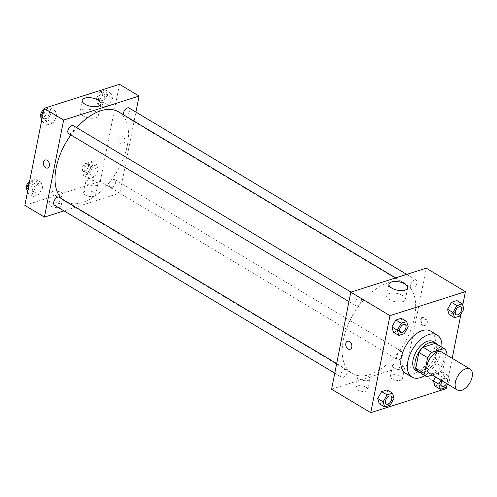 <?xml version="1.0" encoding="UTF-8"?>
<svg xmlns="http://www.w3.org/2000/svg" width="497" height="497" viewBox="0 0 497 497"><rect width="100%" height="100%" fill="white"/><g stroke="black" fill="none" stroke-linecap="round" stroke-linejoin="round"><path stroke-width="0.37" stroke-dasharray="2.48 1.86" d="M441.796 352.069A12.27 6.902 -59.1 0 1 443.871 359.921A12.27 6.902 -59.1 0 1 437.646 370.762A12.27 6.902 -59.1 0 1 429.178 373.117M432.278 374.974L439.236 372.762A16.482 9.269 -59.1 0 0 443.349 367.494L445.915 354.535M418.232 371.464L430.532 367.544L439.236 372.762M443.349 367.494L434.651 362.282L437.782 346.465L446.48 351.683M434.651 362.282A16.482 9.269 -59.1 0 1 430.532 367.544M435.335 343.29A16.482 9.269 -59.1 0 1 437.782 346.465M420.058 372.557A16.873 9.493 120.9 0 0 423.848 372.197A16.873 9.493 120.9 0 0 436.316 359.648A16.873 9.493 120.9 0 0 437 344.291M433.285 341.601A16.873 9.493 -59.1 0 1 436.136 352.404A16.873 9.493 -59.1 0 1 421.673 370.892A16.873 9.493 -59.1 0 1 415.933 370.545M441.852 347.198A24.539 13.804 -59.1 0 1 441.373 350.733A24.539 13.804 -59.1 0 1 424.91 375.465M430.7 331.108A24.539 13.804 -59.1 0 1 434.85 346.825A24.539 13.804 -59.1 0 1 422.4 368.501A24.539 13.804 -59.1 0 1 405.465 373.21M446.76 385.827L452.208 358.312M460.936 314.241L462.744 305.127M445.784 387.554L440.348 384.293L434.906 386.026L440.348 384.293L444.275 377.36L442.752 372.166L437.304 373.893L435.577 376.95L437.304 373.893L442.746 377.155L441.013 380.211M390.12 405.272L384.684 402.011L379.236 403.744L384.684 402.011L388.604 395.078L387.088 389.884L388.604 395.078L394.046 398.339M404.297 333.68L398.861 330.424L393.413 332.158L398.861 330.424L402.781 323.491L401.259 318.291L402.781 323.491L408.223 326.753M459.961 315.962L454.525 312.706L449.077 314.439L454.525 312.706L458.445 305.773L456.923 300.573L458.445 305.773L463.887 309.035M350.093 349.279L350.093 349.279A4.218 2.939 -107.7 0 0 351.882 345.738A4.218 2.939 -107.7 0 0 349.546 341.557A4.218 2.939 -107.7 0 0 347.533 341.24L347.533 341.24M402.812 301.617A9.549 4.249 11.2 0 0 405.409 299.411A9.549 4.249 11.2 0 0 396.867 293.392A9.549 4.249 11.2 0 0 386.672 295.703A9.549 4.249 11.2 0 0 392.139 300.865A9.549 4.249 11.2 0 0 402.812 301.617M423.531 324.951A4.218 2.939 -107.7 0 0 425.544 325.262A4.218 2.939 -107.7 0 0 427.066 320.354A4.218 2.939 -107.7 0 0 422.984 317.229A4.218 2.939 -107.7 0 0 421.195 320.77A4.218 2.939 -107.7 0 0 423.531 324.951M331.592 389.213L407.043 365.196L446.2 388.666M407.043 365.196L426.252 268.163M422.469 325.286A4.218 2.939 72.3 0 1 420.139 321.105A4.218 2.939 72.3 0 1 421.928 317.564A4.218 2.939 72.3 0 1 426.01 320.689A4.218 2.939 72.3 0 1 424.488 325.603A4.218 2.939 72.3 0 1 422.469 325.286M357.467 385.97A6.138 2.727 11.2 0 0 355.796 387.387A6.138 2.727 11.2 0 0 361.288 391.251A6.138 2.727 11.2 0 0 367.836 389.766A6.138 2.727 11.2 0 0 364.32 386.449A6.138 2.727 11.2 0 0 357.467 385.97M392.046 374.962A6.138 2.727 11.2 0 0 390.381 376.378A6.138 2.727 11.2 0 0 395.867 380.242A6.138 2.727 11.2 0 0 402.415 378.764A6.138 2.727 11.2 0 0 398.898 375.44A6.138 2.727 11.2 0 0 392.046 374.962M359.598 375.185A6.138 2.727 -168.8 0 1 366.457 375.67A6.138 2.727 -168.8 0 1 369.967 378.987A6.138 2.727 -168.8 0 1 363.419 380.472A6.138 2.727 -168.8 0 1 357.933 376.602A6.138 2.727 -168.8 0 1 359.598 375.185M394.183 364.183A6.138 2.727 -168.8 0 1 401.036 364.661A6.138 2.727 -168.8 0 1 404.552 367.979A6.138 2.727 -168.8 0 1 398.004 369.464A6.138 2.727 -168.8 0 1 392.512 365.593A6.138 2.727 -168.8 0 1 394.183 364.183M410.702 285.036A4.603 2.591 -59.1 0 1 413.032 280.973A4.603 2.591 -59.1 0 1 416.206 280.091A4.603 2.591 -59.1 0 1 416.064 285.365A4.603 2.591 -59.1 0 1 411.479 287.98A4.603 2.591 -59.1 0 1 410.702 285.036M347.148 372.34A4.603 2.591 -59.1 0 1 344.812 376.409A4.603 2.591 -59.1 0 1 341.638 377.291A4.603 2.591 -59.1 0 1 341.781 372.011A4.603 2.591 -59.1 0 1 346.372 369.395A4.603 2.591 -59.1 0 1 347.148 372.34M402.812 354.622A4.603 2.591 -59.1 0 1 400.476 358.691A4.603 2.591 -59.1 0 1 397.302 359.573A4.603 2.591 -59.1 0 1 397.451 354.293A4.603 2.591 -59.1 0 1 402.036 351.677A4.603 2.591 -59.1 0 1 402.812 354.622M361.319 300.753A4.603 2.591 -59.1 0 1 358.989 304.816A4.603 2.591 -59.1 0 1 355.815 305.698A4.603 2.591 -59.1 0 1 355.958 300.424A4.603 2.591 -59.1 0 1 360.542 297.809A4.603 2.591 -59.1 0 1 361.319 300.753M414.554 317.347A52.148 29.329 -59.1 0 1 388.095 363.413A52.148 29.329 -59.1 0 1 352.112 373.421A52.148 29.329 -59.1 0 1 353.765 313.607A52.148 29.329 -59.1 0 1 405.732 283.961A52.148 29.329 -59.1 0 1 414.554 317.347M118.572 111.844A52.148 29.329 -59.1 0 1 127.387 145.236A52.148 29.329 -59.1 0 1 100.934 191.302A52.148 29.329 -59.1 0 1 64.952 201.304A52.148 29.329 -59.1 0 1 61.74 198.8M70.916 134.948A52.148 29.329 -59.1 0 1 76.743 127.71M123.567 114.838A4.603 2.591 120.9 0 0 124.312 115.869A4.603 2.591 120.9 0 0 128.897 113.254A4.603 2.591 120.9 0 0 129.046 107.973M59.205 197.284A4.603 2.591 -59.1 0 1 59.982 200.229A4.603 2.591 -59.1 0 1 57.652 204.292A4.603 2.591 -59.1 0 1 54.477 205.174M115.646 182.511A4.603 2.591 -59.1 0 1 113.316 186.574A4.603 2.591 -59.1 0 1 110.141 187.456A4.603 2.591 -59.1 0 1 110.284 182.182A4.603 2.591 -59.1 0 1 114.869 179.566A4.603 2.591 -59.1 0 1 115.646 182.511M73.382 125.691A4.603 2.591 -59.1 0 1 74.159 128.642A4.603 2.591 -59.1 0 1 71.823 132.705A4.603 2.591 -59.1 0 1 68.648 133.587M24.85 205.367L100.301 181.349L119.876 193.084L63.983 210.877M119.876 193.084L135.917 112.092M50.88 206.062A6.138 2.727 11.2 0 0 57.192 207.653A6.138 2.727 11.2 0 0 61.094 205.92A6.138 2.727 11.2 0 0 57.577 202.602A6.138 2.727 11.2 0 0 50.725 202.117A6.138 2.727 11.2 0 0 49.054 203.534A6.138 2.727 11.2 0 0 50.88 206.062M93.846 192.389A6.138 2.727 11.2 0 0 85.304 191.115A6.138 2.727 11.2 0 0 83.639 192.532A6.138 2.727 11.2 0 0 89.125 196.396A6.138 2.727 11.2 0 0 95.672 194.911A6.138 2.727 11.2 0 0 93.846 192.389M101.655 101.922L105.581 94.989L111.024 93.256L112.546 98.456L108.619 105.383L103.177 107.116L101.655 101.922L103.177 107.116L108.619 105.383L112.546 98.456L111.024 93.256L105.581 94.989L101.655 101.922L96.219 98.661L97.741 103.861L103.183 102.127L107.11 95.194L105.588 89.994L100.139 91.728L96.219 98.661M45.991 119.64L49.911 112.707L55.36 110.974L56.882 116.174L52.955 123.107L47.513 124.834L45.991 119.64L47.513 124.834L52.955 123.107L56.882 116.174L55.36 110.974L49.911 112.707L45.991 119.64L42.264 117.404M31.814 191.227L35.741 184.294L41.183 182.561L42.705 187.76L38.785 194.694L33.336 196.427L31.814 191.227L33.336 196.427L38.785 194.694L42.705 187.76L41.183 182.561L35.741 184.294L31.814 191.227L28.093 188.997M100.301 181.349L119.51 84.316M98.369 170.042L94.449 176.975L89 178.709L87.478 173.509L91.405 166.576L96.847 164.842L98.369 170.042L96.847 164.842L91.405 166.576L87.478 173.509L89 178.709L94.449 176.975L98.369 170.042L92.933 166.781L91.411 161.587L85.962 163.32L82.042 170.247L83.564 175.447L89.006 173.714L92.933 166.781M52.856 191.339A6.138 2.727 -168.8 0 1 59.715 191.817A6.138 2.727 -168.8 0 1 63.225 195.141A6.138 2.727 -168.8 0 1 56.677 196.619A6.138 2.727 -168.8 0 1 51.191 192.755A6.138 2.727 -168.8 0 1 52.856 191.339M87.441 180.33A6.138 2.727 -168.8 0 1 94.293 180.815A6.138 2.727 -168.8 0 1 97.81 184.132A6.138 2.727 -168.8 0 1 91.262 185.617A6.138 2.727 -168.8 0 1 85.77 181.747A6.138 2.727 -168.8 0 1 87.441 180.33M118.876 138.209A4.218 2.939 -107.7 0 0 119.907 142.558A4.218 2.939 -107.7 0 0 123.15 144.024A4.218 2.939 -107.7 0 0 124.672 139.11A4.218 2.939 -107.7 0 0 120.591 135.985A4.218 2.939 -107.7 0 0 118.876 138.209A4.218 2.939 72.3 0 1 120.591 135.985A4.218 2.939 72.3 0 1 124.672 139.11A4.218 2.939 72.3 0 1 123.15 144.024A4.218 2.939 72.3 0 1 119.907 142.558A4.218 2.939 72.3 0 1 118.876 138.209M95.822 111.632A9.549 4.249 11.2 0 0 86 109.147A9.549 4.249 11.2 0 0 79.93 111.85A9.549 4.249 11.2 0 0 88.472 117.87A9.549 4.249 11.2 0 0 98.667 115.565A9.549 4.249 11.2 0 0 95.822 111.632M47.7 168.042L47.7 168.036A4.218 2.939 -107.7 0 0 49.414 165.812A4.218 2.939 -107.7 0 0 48.389 161.463A4.218 2.939 -107.7 0 0 45.146 160.003L45.146 160.003M104.805 95.927A4.603 2.591 -59.1 0 1 102.469 99.99A4.603 2.591 -59.1 0 1 99.294 100.872A4.603 2.591 -59.1 0 1 99.443 95.598A4.603 2.591 -59.1 0 1 104.028 92.982A4.603 2.591 -59.1 0 1 104.805 95.927M97.741 103.861L103.177 107.116M103.183 102.127L108.619 105.383M107.11 95.194L112.546 98.456M105.588 89.994L111.024 93.256M100.139 91.728L105.581 94.989M102.63 94.623A4.603 2.591 -59.1 0 1 100.295 98.686A4.603 2.591 -59.1 0 1 97.12 99.568A4.603 2.591 -59.1 0 1 97.269 94.293A4.603 2.591 -59.1 0 1 101.854 91.678A4.603 2.591 -59.1 0 1 102.63 94.623M41.698 120.286L42.071 121.579L47.519 119.845L51.439 112.912L49.924 107.712L44.475 109.446L43.5 111.173M49.141 113.645A4.603 2.591 -59.1 0 1 46.805 117.708A4.603 2.591 -59.1 0 1 43.63 118.59A4.603 2.591 -59.1 0 1 43.779 113.316A4.603 2.591 -59.1 0 1 48.364 110.701A4.603 2.591 -59.1 0 1 49.141 113.645M42.071 121.579L47.513 124.834M47.519 119.845L52.955 123.107M51.439 112.912L56.882 116.174M49.924 107.712L55.36 110.974M44.475 109.446L49.911 112.707M43.792 109.688A4.603 2.591 -59.1 0 1 46.19 109.396A4.603 2.591 -59.1 0 1 46.966 112.341A4.603 2.591 -59.1 0 1 44.631 116.404A4.603 2.591 -59.1 0 1 41.456 117.292A4.603 2.591 -59.1 0 1 40.679 116.155M90.628 167.514A4.603 2.591 -59.1 0 1 88.298 171.577A4.603 2.591 -59.1 0 1 85.124 172.465A4.603 2.591 -59.1 0 1 85.267 167.185A4.603 2.591 -59.1 0 1 89.851 164.569A4.603 2.591 -59.1 0 1 90.628 167.514M82.042 170.247L87.478 173.509M83.564 175.447L89 178.709M89.006 173.714L94.449 176.975M91.411 161.587L96.847 164.842M85.962 163.32L91.405 166.576M88.454 166.209A4.603 2.591 -59.1 0 1 86.124 170.278A4.603 2.591 -59.1 0 1 82.943 171.161A4.603 2.591 -59.1 0 1 83.092 165.88A4.603 2.591 -59.1 0 1 87.677 163.264A4.603 2.591 -59.1 0 1 88.454 166.209M27.521 191.873L27.9 193.165L33.342 191.432L37.269 184.499L35.747 179.305L30.298 181.038L29.329 182.759M34.964 185.232A4.603 2.591 -59.1 0 1 32.634 189.301A4.603 2.591 -59.1 0 1 29.46 190.183A4.603 2.591 -59.1 0 1 29.603 184.903A4.603 2.591 -59.1 0 1 34.187 182.287A4.603 2.591 -59.1 0 1 34.964 185.232M27.9 193.165L33.336 196.427M33.342 191.432L38.785 194.694M37.269 184.499L42.705 187.76M35.747 179.305L41.183 182.561M30.298 181.038L35.741 184.294M29.621 181.275A4.603 2.591 -59.1 0 1 32.013 180.983A4.603 2.591 -59.1 0 1 32.79 183.927A4.603 2.591 -59.1 0 1 30.454 187.996A4.603 2.591 -59.1 0 1 27.279 188.879A4.603 2.591 -59.1 0 1 26.503 187.742M460.812 306.823A4.603 2.591 -59.1 0 1 461.583 309.768A4.603 2.591 -59.1 0 1 459.253 313.824A4.603 2.591 -59.1 0 1 456.084 314.719M454.525 312.706L458.445 305.773M405.148 324.541A4.603 2.591 -59.1 0 1 405.919 327.486A4.603 2.591 -59.1 0 1 403.589 331.542A4.603 2.591 -59.1 0 1 400.42 332.437M398.861 330.424L402.781 323.491M447.679 384.206L449.71 380.621L448.188 375.421L442.746 377.155M446.629 378.41L446.648 378.416A4.603 2.591 -59.1 0 0 442.15 380.888A4.603 2.591 -59.1 0 1 446.629 378.41A4.603 2.591 -59.1 0 1 447.412 381.354A4.603 2.591 -59.1 0 1 445.082 385.411A4.603 2.591 -59.1 0 1 441.908 386.306M440.348 384.293L444.275 377.36L449.71 380.621M444.275 377.36L442.752 372.166L448.188 375.421M442.752 372.166L437.304 373.893M446.648 378.416A4.603 2.591 -59.1 0 1 447.424 381.361A4.603 2.591 -59.1 0 1 446.586 383.547M390.977 396.128A4.603 2.591 -59.1 0 1 391.742 399.072A4.603 2.591 -59.1 0 1 389.418 403.129A4.603 2.591 -59.1 0 1 386.244 404.024M384.684 402.011L388.604 395.078M388.952 284.185L386.672 295.703M407.689 287.893L405.409 299.411M422.984 317.229L421.928 317.564M425.544 325.262L424.488 325.603M367.836 389.766L369.967 378.987M355.796 387.387L357.933 376.602M402.415 378.764L404.552 367.979M390.381 376.378L392.512 365.593M64.952 201.304L352.112 373.421M395.637 277.91L405.732 283.961M416.206 280.091L406.701 274.387M411.479 287.98L124.312 115.869M334.767 373.172L341.638 377.291M336.668 363.58L346.372 369.395M110.141 187.456L397.302 359.573M114.869 179.566L402.036 351.677M348.944 301.586L355.815 305.698M351.037 292.106L360.542 297.809M61.094 205.92L63.225 195.141M49.054 203.534L51.191 192.755M95.672 194.911L97.81 184.132M83.639 192.532L85.77 181.747M82.21 100.338L79.93 111.85M100.947 104.047L98.667 115.565M97.12 99.568L99.294 100.872M101.854 91.678L104.028 92.982M41.456 117.292L43.63 118.59M46.19 109.396L48.364 110.701M82.943 171.161L85.124 172.465M87.677 163.264L89.851 164.569M27.279 188.879L29.46 190.183M32.013 180.983L34.187 182.287"/><path stroke-width="0.75" d="M472.15 376.875A12.27 6.902 -59.1 0 1 465.925 387.71A12.27 6.902 -59.1 0 1 457.457 390.064A12.27 6.902 -59.1 0 1 457.849 375.993A12.27 6.902 -59.1 0 1 470.075 369.016A12.27 6.902 -59.1 0 1 472.15 376.875M457.457 390.064L429.178 373.117A12.27 6.902 -59.1 0 1 429.563 359.045A12.27 6.902 -59.1 0 1 441.796 352.069L470.075 369.016M426.935 376.676L418.232 371.464A16.482 9.269 -59.1 0 1 415.784 368.283L418.921 352.466A16.482 9.269 -59.1 0 1 423.034 347.204L435.335 343.29L444.038 348.503L431.738 352.416A16.482 9.269 -59.1 0 0 427.619 357.685L424.488 373.502A16.482 9.269 -59.1 0 0 426.935 376.676L432.278 374.974M445.915 354.535L446.48 351.683A16.482 9.269 -59.1 0 0 444.038 348.503M437 344.291A16.873 9.493 120.9 0 0 435.459 342.905A16.873 9.493 120.9 0 0 418.642 352.497A16.873 9.493 120.9 0 0 418.107 371.849A16.873 9.493 120.9 0 0 420.058 372.557M418.107 371.849L415.933 370.545A16.873 9.493 -59.1 0 1 416.467 351.193A16.873 9.493 -59.1 0 1 433.285 341.601L435.459 342.905M423.034 347.204L431.738 352.416M415.784 368.283L424.488 373.502M418.921 352.466L427.619 357.685M424.91 375.465A24.539 13.804 -59.1 0 1 411.994 377.117A24.539 13.804 -59.1 0 1 412.771 348.975A24.539 13.804 -59.1 0 1 437.223 335.021A24.539 13.804 -59.1 0 1 441.852 347.198M411.994 377.117L405.465 373.21A24.539 13.804 -59.1 0 1 406.242 345.061A24.539 13.804 -59.1 0 1 430.7 331.108L437.223 335.021M462.744 305.127L465.416 291.633L389.965 315.651L370.75 412.684L446.2 388.666L446.76 385.827M452.208 358.312L460.936 314.241M441.013 380.211L438.82 384.088L433.384 380.826L435.577 376.95L433.384 380.826L434.906 386.026L440.342 389.288L445.784 387.554L447.679 384.206M392.524 393.139L387.088 389.884L381.64 391.617L377.72 398.544L379.236 403.744L384.678 407.006L390.12 405.272L394.046 398.339L392.524 393.139L387.076 394.873L383.156 401.806L384.678 407.006M406.701 321.553L401.259 318.291L395.817 320.025L391.891 326.958L393.413 332.158L398.855 335.413L404.297 333.68L408.223 326.753L406.701 321.553L401.253 323.286L397.333 330.219L398.855 335.413M462.365 303.835L456.923 300.573L451.481 302.306L447.555 309.24L449.077 314.439L454.519 317.695L459.961 315.962L463.887 309.035L462.365 303.835L456.917 305.568L452.997 312.501L454.519 317.695M349.546 341.557A4.218 2.939 72.3 0 1 351.882 345.738A4.218 2.939 72.3 0 1 350.093 349.279A4.218 2.939 72.3 0 1 346.011 346.154A4.218 2.939 72.3 0 1 347.533 341.24A4.218 2.939 72.3 0 1 349.546 341.557M465.416 291.633L426.252 268.163L350.807 292.18L389.965 315.651M350.807 292.18L331.592 389.213L370.75 412.684M347.533 341.24A4.218 2.939 -107.7 0 0 346.011 346.154A4.218 2.939 -107.7 0 0 350.093 349.279M405.092 290.099A9.549 4.249 -168.8 0 1 394.419 289.353A9.549 4.249 -168.8 0 1 388.952 284.185A9.549 4.249 -168.8 0 1 399.147 281.874A9.549 4.249 -168.8 0 1 407.689 287.893A9.549 4.249 -168.8 0 1 405.092 290.099M61.74 198.8A52.148 29.329 -59.1 0 1 70.916 134.948M76.743 127.71A52.148 29.329 -59.1 0 1 118.572 111.844L395.637 277.91M406.701 274.387L129.046 107.973A4.603 2.591 120.9 0 0 125.871 108.855A4.603 2.591 120.9 0 0 123.536 112.925A4.603 2.591 120.9 0 0 123.567 114.838M334.767 373.172L54.477 205.174A4.603 2.591 -59.1 0 1 54.62 199.9A4.603 2.591 -59.1 0 1 59.205 197.284L336.668 363.58M348.944 301.586L68.648 133.587A4.603 2.591 -59.1 0 1 68.797 128.313A4.603 2.591 -59.1 0 1 73.382 125.691L351.037 292.106M63.983 210.877L44.432 217.102L24.85 205.367L44.065 108.334L63.641 120.069L44.432 217.102M135.917 112.092L139.092 96.051L63.641 120.069M139.092 96.051L119.51 84.316L44.065 108.334M98.102 100.114A9.549 4.249 -168.8 0 1 100.947 104.047A9.549 4.249 -168.8 0 1 90.752 106.358A9.549 4.249 -168.8 0 1 82.21 100.338A9.549 4.249 -168.8 0 1 88.28 97.636A9.549 4.249 -168.8 0 1 98.102 100.114M49.414 165.812A4.218 2.939 72.3 0 1 47.7 168.042A4.218 2.939 72.3 0 1 43.618 164.911A4.218 2.939 72.3 0 1 45.14 160.003A4.218 2.939 72.3 0 1 48.383 161.463A4.218 2.939 72.3 0 1 49.414 165.812M45.146 160.003A4.218 2.939 -107.7 0 0 43.624 164.911A4.218 2.939 -107.7 0 0 47.7 168.036M43.5 111.173L40.555 116.379L41.698 120.286M40.555 116.379L42.264 117.404M40.679 116.155A4.603 2.591 -59.1 0 1 43.792 109.688M29.329 182.759L26.378 187.965L27.521 191.873M26.378 187.965L28.093 188.997M26.503 187.742A4.603 2.591 -59.1 0 1 29.621 181.275M456.072 314.713L456.091 314.725A4.603 2.591 -59.1 0 1 456.072 314.713A4.603 2.591 -59.1 0 1 456.221 309.438A4.603 2.591 -59.1 0 1 460.806 306.817A4.603 2.591 -59.1 0 1 460.812 306.823A4.603 2.591 -59.1 0 1 461.601 309.774A4.603 2.591 -59.1 0 1 459.265 313.843A4.603 2.591 -59.1 0 1 456.091 314.725A4.603 2.591 -59.1 0 1 456.24 309.445A4.603 2.591 -59.1 0 1 460.825 306.829L460.806 306.817M456.923 300.573L451.481 302.306L447.555 309.24L452.997 312.501M447.555 309.24L449.077 314.439M451.481 302.306L456.917 305.568M400.408 332.431L400.427 332.443A4.603 2.591 -59.1 0 1 400.408 332.431A4.603 2.591 -59.1 0 1 400.557 327.156A4.603 2.591 -59.1 0 1 405.142 324.535A4.603 2.591 -59.1 0 1 405.148 324.541A4.603 2.591 -59.1 0 1 405.937 327.492A4.603 2.591 -59.1 0 1 403.601 331.561A4.603 2.591 -59.1 0 1 400.427 332.443A4.603 2.591 -59.1 0 1 400.576 327.163A4.603 2.591 -59.1 0 1 405.161 324.547L405.161 324.547M401.259 318.291L395.817 320.025L391.891 326.958L397.333 330.219M391.891 326.958L393.413 332.158M395.817 320.025L401.253 323.286M438.82 384.088L440.342 389.288M441.92 386.312L441.901 386.299A4.603 2.591 -59.1 0 1 441.901 386.299A4.603 2.591 -59.1 0 1 442.131 380.882A4.603 2.591 -59.1 0 0 441.92 386.312A4.603 2.591 -59.1 0 0 446.586 383.547M433.384 380.826L434.906 386.026M386.25 404.03L386.237 404.018A4.603 2.591 -59.1 0 1 386.237 404.018A4.603 2.591 -59.1 0 1 386.38 398.743A4.603 2.591 -59.1 0 1 390.965 396.128A4.603 2.591 -59.1 0 1 390.977 396.128A4.603 2.591 -59.1 0 1 391.76 399.085A4.603 2.591 -59.1 0 1 389.431 403.148A4.603 2.591 -59.1 0 1 386.25 404.03A4.603 2.591 -59.1 0 1 386.399 398.749A4.603 2.591 -59.1 0 1 390.984 396.134L390.965 396.128M387.088 389.884L381.64 391.617L377.72 398.544L383.156 401.806M377.72 398.544L379.236 403.744M381.64 391.617L387.076 394.873"/></g></svg>

